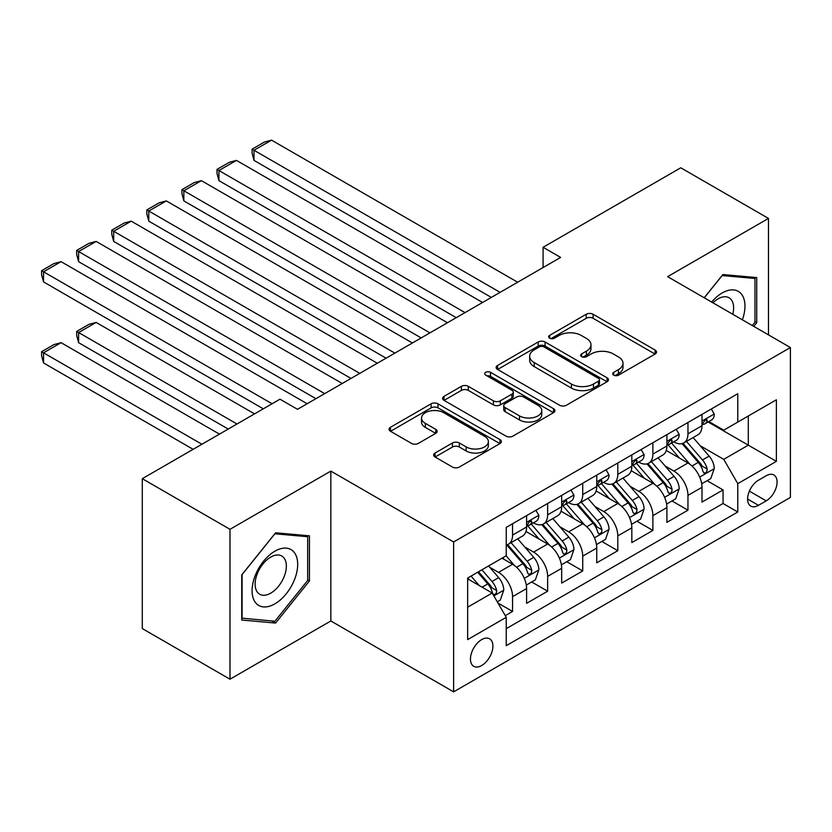 <?xml version="1.0" encoding="UTF-8"?>
<svg xmlns="http://www.w3.org/2000/svg" width="832" height="832" viewBox="0 0 832 832"><rect width="100%" height="100%" fill="white"/><g stroke="black" fill="none" stroke-linecap="round" stroke-linejoin="round"><path stroke-width="1.25" d="M613.694 375.149A3.411 1.966 0 0 0 618.509 375.149L655.096 354.026A4.867 2.808 0 0 0 656.521 352.03A4.867 2.808 0 0 0 655.096 350.043L593.112 314.257A4.867 2.808 0 0 0 586.227 314.257L549.64 335.379A3.411 1.966 0 0 0 548.642 336.773A3.411 1.966 0 0 0 549.64 338.166A3.411 1.966 0 0 0 554.466 338.166L559.198 335.431A15.579 8.996 0 0 1 581.235 335.431L586.404 338.416A15.579 8.996 0 0 1 590.97 344.781A15.579 8.996 0 0 1 586.404 351.135L581.672 353.87A3.411 1.966 0 0 0 580.674 355.264A3.411 1.966 0 0 0 581.672 356.658A3.411 1.966 0 0 0 586.487 356.658L591.219 353.922A15.579 8.996 0 0 1 613.257 353.922L618.426 356.907A15.579 8.996 0 0 1 622.991 363.262A15.579 8.996 0 0 1 618.426 369.626L613.694 372.362A3.411 1.966 0 0 0 612.695 373.755A3.411 1.966 0 0 0 613.694 375.149L613.694 372.362M481.686 665.527A15.881 9.162 120 0 0 492.055 651.539A15.881 9.162 120 0 0 489.622 638.82A15.881 9.162 120 0 0 481.686 639.6A15.881 9.162 120 0 0 471.318 653.588A15.881 9.162 120 0 0 473.751 666.318A15.881 9.162 120 0 0 481.686 665.527M435.063 453.024A4.867 2.808 0 0 0 433.638 455.01A4.867 2.808 0 0 0 435.063 457.007L452.452 467.043A4.867 2.808 0 0 0 459.337 467.043L499.97 443.581A4.867 2.808 0 0 0 501.394 441.594A4.867 2.808 0 0 0 499.97 439.608L437.996 403.822A4.867 2.808 0 0 0 431.101 403.822L390.468 427.284A4.867 2.808 0 0 0 389.043 429.27A4.867 2.808 0 0 0 390.468 431.257L411.476 443.383A4.867 2.808 0 0 0 418.361 443.383L435.75 433.347A4.867 2.808 0 0 0 437.174 431.361A4.867 2.808 0 0 0 435.75 429.364L425.339 423.353A13.031 7.519 0 0 1 421.522 418.038A13.031 7.519 0 0 1 429.562 411.091A13.031 7.519 0 0 1 443.758 412.724L484.567 436.28A13.031 7.519 0 0 1 488.374 441.594A13.031 7.519 0 0 1 480.334 448.542A13.031 7.519 0 0 1 466.138 446.909L459.337 442.988A4.867 2.808 0 0 0 452.452 442.988L435.063 453.024L435.063 457.007M330.845 471.089L229.986 529.318L142.282 478.681L142.282 628.566L229.986 679.203L330.845 620.974L453.627 691.86L453.627 541.975L330.845 471.089L330.845 620.974M768.477 334.88L768.477 218.421L667.618 276.65L790.4 347.537L453.627 541.975M768.477 218.421L680.774 167.794L543.078 247.281L543.078 267.54M142.282 478.681L279.978 399.183L297.513 409.313L560.622 257.41L543.078 247.281M559.541 405.215A4.867 2.808 0 0 0 566.426 405.215L607.058 381.753A4.867 2.808 0 0 0 608.494 379.766A4.867 2.808 0 0 0 607.058 377.78L545.085 341.994A4.867 2.808 0 0 0 538.19 341.994L497.567 365.456A4.867 2.808 0 0 0 496.132 367.442A4.867 2.808 0 0 0 497.567 369.429L559.541 405.215M487.042 375.877A3.411 1.966 0 0 1 490.506 376.366L490.506 372.31L553.519 408.689A4.867 2.808 0 0 1 554.944 410.686A4.867 2.808 0 0 1 553.519 412.672L512.886 436.124A4.867 2.808 0 0 1 506.002 436.124L444.018 400.348L444.018 396.365A4.867 2.808 0 0 0 442.593 398.351A4.867 2.808 0 0 0 444.018 400.348M444.018 396.365L461.406 386.329A4.867 2.808 0 0 1 468.291 386.329L493.428 400.837A4.867 2.808 0 0 0 500.313 400.837L511.857 394.181A4.867 2.808 0 0 0 513.282 392.194A4.867 2.808 0 0 0 511.857 390.208L485.68 375.097A3.411 1.966 0 0 1 484.682 373.703A3.411 1.966 0 0 1 486.793 371.883A3.411 1.966 0 0 1 490.506 372.31M505.284 615.649L512.564 611.447L498.004 603.044M489.715 567.278L498.524 572.354A19.843 11.461 60 0 1 512.564 596.658L526.594 588.557L526.594 603.346L547.643 591.198L531.679 581.984M524.805 547.019L533.614 552.105A19.843 11.461 60 0 1 547.643 576.41L561.673 568.308L561.673 583.097L582.722 570.939L566.758 561.725M559.884 526.77L568.693 531.856A19.843 11.461 60 0 1 582.722 556.161L596.752 548.059L596.752 562.838L617.802 550.69L601.838 541.476M594.963 506.511L603.772 511.597A19.843 11.461 60 0 1 617.802 535.902L631.831 527.8L631.831 542.589L652.881 530.431L636.917 521.217M630.042 486.262L638.851 491.348A19.843 11.461 60 0 1 652.881 515.653L666.91 507.551L666.91 522.33L687.96 510.182L687.96 495.394A19.843 11.461 -120 0 0 673.93 471.089L665.122 466.003M672.006 500.968L687.96 510.182M526.594 588.557A19.843 11.461 -120 0 0 512.564 564.262L502.039 558.178M561.673 568.308A19.843 11.461 -120 0 0 547.643 544.003L525.949 531.482M596.752 548.059A19.843 11.461 -120 0 0 582.722 523.754L561.028 511.222M631.831 527.8A19.843 11.461 -120 0 0 617.802 503.495L596.107 490.974M666.91 507.551A19.843 11.461 -120 0 0 652.881 483.246L631.186 470.714M766.199 475.748L758.472 480.21A15.382 8.882 120 0 0 748.426 493.761A15.382 8.882 120 0 0 750.786 506.085A15.382 8.882 120 0 0 758.472 505.315L766.199 500.864A15.382 8.882 120 0 0 776.246 487.313A15.382 8.882 120 0 0 773.885 474.989A15.382 8.882 120 0 0 766.199 475.748M453.627 691.86L790.4 497.422L790.4 347.537M467.657 607.194L492.211 593.018L506.241 617.323L506.241 645.674L737.776 512.002L737.776 483.652L723.746 459.347L700.201 445.754M506.241 617.323L467.657 639.6L467.657 578.032L506.241 555.755L506.241 527.394L737.776 393.723L737.776 422.074L776.37 399.797L776.37 461.365L737.776 483.652M533.426 522.829L533.614 522.943A19.843 11.461 60 0 0 543.535 523.921L557.565 515.819A19.843 11.461 -120 0 0 561.673 506.74L561.673 495.394M568.506 502.58L568.693 502.684A19.843 11.461 60 0 0 578.614 503.672L592.644 495.57A19.843 11.461 -120 0 0 596.752 486.481L596.752 475.145M603.585 482.321L603.772 482.435A19.843 11.461 60 0 0 613.694 483.413L627.723 475.311A19.843 11.461 -120 0 0 631.831 466.232L631.831 454.886M638.664 462.072L638.851 462.176A19.843 11.461 60 0 0 648.773 463.164L662.802 455.062A19.843 11.461 -120 0 0 666.91 445.973L666.91 434.637M506.241 628.67L723.05 503.495L723.05 489.923L702 502.081L702 487.292A19.843 11.461 -120 0 0 687.96 462.987L666.266 450.466M673.743 441.823L673.93 441.927A19.843 11.461 -120 0 0 683.852 442.905A19.843 11.461 -120 0 0 687.96 433.826L687.96 422.479M683.852 442.905L697.882 434.803A19.843 11.461 -120 0 0 702 425.724L702 414.378M512.564 523.744L512.564 535.09A19.843 11.461 60 0 1 508.446 544.18A19.843 11.461 60 0 1 506.241 544.981M508.446 544.18L522.486 536.078A19.843 11.461 -120 0 0 526.594 526.989L526.594 515.642M547.643 503.495L547.643 514.842A19.843 11.461 60 0 1 543.535 523.921M582.722 483.246L582.722 494.582A19.843 11.461 60 0 1 578.614 503.672M617.802 462.987L617.802 474.334A19.843 11.461 60 0 1 613.694 483.413M652.881 442.738L652.881 454.074A19.843 11.461 60 0 1 648.773 463.164M652.881 515.653L652.881 530.431M617.802 535.902L617.802 550.69M582.722 556.161L582.722 570.939M547.643 576.41L547.643 591.198M512.564 596.658L512.564 611.447M492.211 593.018L467.657 578.843M723.746 459.347L748.301 445.162L748.301 416L776.37 399.797M708.126 421.97L776.37 461.365M708.833 421.564L723.746 430.175L737.776 422.074M229.986 529.318L229.986 679.203M707.086 480.709L723.05 489.923M723.05 503.495L737.776 512.002M753.771 326.394L756.725 322.722L756.725 277.576L722.873 274.56L704.205 297.773M241.738 620.038L275.59 623.064L309.442 580.954L309.442 535.818L275.59 532.792L241.738 574.902L241.738 620.038M754.967 321.703L756.725 322.722M307.684 579.935L309.442 580.954M272.012 621.005L275.59 623.064M615.056 375.627L618.426 373.682A15.579 8.996 0 0 0 622.991 367.318L622.991 363.262M590.97 344.781L590.97 348.826A15.579 8.996 0 0 1 586.404 355.191L583.034 357.136M655.034 354.058L593.112 318.313A4.867 2.808 0 0 0 586.227 318.313L551.002 338.645M606.996 381.794L545.085 346.05A4.867 2.808 0 0 0 538.19 346.05L497.63 369.47M598.458 381.16A3.411 1.966 0 0 0 599.456 379.766A3.411 1.966 0 0 0 598.458 378.373L544.045 346.965A3.411 1.966 0 0 0 539.23 346.965L534.238 349.846A15.579 8.996 0 0 0 529.672 356.21A15.579 8.996 0 0 0 534.238 362.575L571.428 384.041A15.579 8.996 0 0 0 593.466 384.041L598.458 381.16L598.458 385.206A3.411 1.966 0 0 0 599.456 383.822L599.456 379.766M529.672 356.21L529.672 360.256A15.579 8.996 0 0 0 534.238 366.621L534.238 362.575M598.458 385.206L593.466 388.097A15.579 8.996 0 0 1 571.428 388.097L534.238 366.621M444.08 400.379L461.406 390.374L461.406 386.329M513.282 392.194L513.282 396.24A4.867 2.808 0 0 1 511.857 398.226L500.313 404.893A4.867 2.808 0 0 1 493.428 404.893L468.291 390.374A4.867 2.808 0 0 0 461.406 390.374M490.506 376.366L553.457 412.703M519.511 415.896A13.031 7.519 0 0 0 533.707 417.529A13.031 7.519 0 0 0 541.746 410.582A13.031 7.519 0 0 0 537.94 405.267L523.557 396.968A4.867 2.808 0 0 0 516.672 396.968L505.138 403.624A4.867 2.808 0 0 0 503.714 405.61A4.867 2.808 0 0 0 505.138 407.597L519.511 415.896L519.511 419.952A13.031 7.519 0 0 0 533.707 421.585A13.031 7.519 0 0 0 541.746 414.638L541.746 410.582M503.714 405.61L503.714 409.666A4.867 2.808 0 0 0 505.138 411.653L505.138 407.597M519.511 419.952L505.138 411.653M488.374 441.594L488.374 445.65A13.031 7.519 0 0 1 480.334 452.598A13.031 7.519 0 0 1 466.138 450.965L459.337 447.034A4.867 2.808 0 0 0 452.452 447.034L435.126 457.038M421.522 418.038L421.522 422.084A13.031 7.519 0 0 0 425.339 427.409L425.339 423.353M435.687 433.378L425.339 427.409M499.907 443.622L437.996 407.878A4.867 2.808 0 0 0 431.101 407.878L390.541 431.298M701.698 483.818L710.767 478.587L714.272 468.458A13.146 7.592 -120 0 0 709.155 456.113L693.129 437.559M689.915 464.266L671.59 443.061M254.01 241.415L421.169 337.917L183.851 200.907L181.927 193.71L181.927 189.665L194.199 182.572L201.396 180.648L183.851 190.778L183.851 200.907M679.484 458.099L668.855 445.786A31.502 18.19 -120 0 0 667.878 444.694M682.063 443.622L698.277 462.394A13.146 7.592 60 0 1 702.967 471.442L703.924 473.002L705.702 472.753L706.888 471.307L707.179 469.019A13.146 7.592 -120 0 0 702.489 459.961L686.462 441.407M683.02 443.31L700.44 463.486A6.698 3.869 60 0 1 702.125 466.107L707.179 469.019M500.105 292.354L254.01 150.27L254.01 160.399L491.338 297.409M711.298 409.011L714.272 414.18A13.146 7.592 60 0 1 711.547 419.994L704.891 423.842A13.146 7.592 -120 0 0 707.179 420.815L706.898 419.65L705.255 419.973L702.967 423.238A13.146 7.592 60 0 1 702 425.11M517.65 282.225L271.554 140.14L254.01 150.27L252.086 149.157L264.368 142.064L271.554 140.14M702.437 424.455L702.489 424.455A13.146 7.592 -120 0 0 704.891 423.842M254.01 160.399L252.086 153.202L252.086 149.157M742.373 319.81A32.25 18.616 120 0 0 722.166 292.958A32.25 18.616 120 0 0 711.61 302.047M732.774 314.267A22.079 12.75 120 0 0 729.05 297.773A22.079 12.75 120 0 0 718.016 298.865A22.079 12.75 120 0 0 712.91 302.806M704.278 297.814L722.166 275.558L754.967 278.481L754.967 322.223L752.294 325.541M752.794 277.233L754.967 278.481M294.632 579.29A32.25 18.616 120 0 0 286.291 548.142A32.25 18.616 120 0 0 255.143 575.754A32.25 18.616 120 0 0 263.484 606.913A32.25 18.616 120 0 0 294.632 579.29M284.253 576.337A22.079 12.75 120 0 0 281.778 556.005A22.079 12.75 120 0 0 257.213 573.914A22.079 12.75 120 0 0 259.698 594.246A22.079 12.75 120 0 0 284.253 576.337M242.091 618.332L242.091 574.59L274.882 533.79L307.684 536.723L307.684 580.455L274.882 621.254L241.738 618.124M305.51 535.465L307.684 536.723M666.619 504.067L675.688 498.836L679.193 488.706A13.146 7.592 -120 0 0 674.076 476.362L658.039 457.808M654.836 484.526L636.511 463.32M218.93 261.664L386.09 358.176L148.772 221.156L146.838 213.97L146.838 209.914L159.12 202.831L166.317 200.907L148.772 211.026L148.772 221.156M644.405 478.348L633.776 466.034A31.502 18.19 -120 0 0 632.798 464.942M646.984 463.871L663.198 482.643A13.146 7.592 60 0 1 667.888 491.702L668.845 493.262L670.613 493.012L671.809 491.566L672.09 489.268A13.146 7.592 -120 0 0 667.41 480.21L651.383 461.656M647.941 463.57L665.361 483.735A6.698 3.869 60 0 1 667.046 486.356L672.09 489.268M631.54 524.326L640.609 519.095L644.114 508.966A13.146 7.592 -120 0 0 638.997 496.621L622.96 478.067M619.757 504.774L601.432 483.569M183.851 281.923L351.01 378.425L113.693 241.415L111.758 234.218L111.758 230.173L124.041 223.08L131.227 221.156L113.693 231.286L113.693 241.415M609.326 498.607L598.697 486.294A31.502 18.19 -120 0 0 597.719 485.191M611.905 484.13L628.118 502.902A13.146 7.592 60 0 1 632.809 511.95L633.766 513.51L635.534 513.261L636.73 511.815L637.01 509.527A13.146 7.592 -120 0 0 632.33 500.469L616.294 481.915M612.862 483.818L630.282 503.994A6.698 3.869 60 0 1 631.966 506.615L637.01 509.527M596.461 544.575L605.519 539.344L609.034 529.214A13.146 7.592 -120 0 0 603.907 516.87L587.881 498.316M584.667 525.034L566.353 503.828M148.772 302.172L315.931 398.684L78.614 261.664L76.679 254.478L76.679 250.422L88.962 243.339L96.148 241.415L78.614 251.534L78.614 261.664M574.246 518.856L563.618 506.542A31.502 18.19 -120 0 0 562.64 505.45M576.826 504.379L593.039 523.151A13.146 7.592 60 0 1 597.719 532.21L598.676 533.77L600.454 533.52L601.65 532.074L601.931 529.776A13.146 7.592 -120 0 0 597.241 520.718L581.214 502.164M577.782 504.078L595.202 524.243A6.698 3.869 60 0 1 596.887 526.864L601.931 529.776M561.382 564.834L570.44 559.603L573.945 549.474A13.146 7.592 -120 0 0 568.828 537.129L552.802 518.565M549.588 545.282L531.274 524.077M113.693 322.431L263.307 408.814L43.534 281.923L41.6 274.726L41.6 270.681L53.882 263.588L61.069 261.664L43.534 271.794L43.534 281.923M539.167 539.115L528.538 526.802A31.502 18.19 -120 0 0 527.561 525.699M541.746 524.638L557.96 543.41A13.146 7.592 60 0 1 562.64 552.458L563.597 554.018L565.375 553.769L566.561 552.323L566.852 550.035A13.146 7.592 -120 0 0 562.162 540.977L546.135 522.413M542.693 524.326L560.113 544.502A6.698 3.869 60 0 1 561.808 547.113L566.852 550.035M465.026 312.603L218.93 170.529L218.93 180.648L456.258 317.668M676.208 429.27L679.193 434.429A13.146 7.592 60 0 1 676.468 440.242L669.802 444.09A13.146 7.592 -120 0 0 672.09 441.064L671.819 439.899L670.176 440.232L667.888 443.498A13.146 7.592 60 0 1 666.91 445.37M482.57 302.474L236.475 160.399L218.93 170.529L217.006 169.406L229.278 162.323L236.475 160.399M667.358 444.714L667.41 444.714A13.146 7.592 -120 0 0 669.802 444.09M218.93 180.648L217.006 173.462L217.006 169.406M429.946 332.862L181.927 189.665M641.129 449.519L644.114 454.688A13.146 7.592 60 0 1 641.389 460.502L634.722 464.35A13.146 7.592 -120 0 0 637.01 461.323L636.74 460.158L635.097 460.481L632.809 463.746A13.146 7.592 60 0 1 631.831 465.618M447.481 322.733L201.396 180.648M632.278 464.963L632.33 464.963A13.146 7.592 -120 0 0 634.722 464.35M394.867 353.111L146.838 209.914M606.05 469.768L609.034 474.937A13.146 7.592 60 0 1 606.31 480.75L599.643 484.598A13.146 7.592 -120 0 0 601.931 481.572L601.661 480.407L600.018 480.73L597.719 484.006A13.146 7.592 60 0 1 596.752 485.878M412.402 342.982L166.317 200.907M597.189 485.222L597.241 485.222A13.146 7.592 -120 0 0 599.643 484.598M359.778 373.36L111.758 230.173M570.97 490.027L573.945 495.186A13.146 7.592 60 0 1 571.23 501.01L564.564 504.858A13.146 7.592 -120 0 0 566.852 501.831L566.571 500.656L564.928 500.989L562.64 504.254A13.146 7.592 60 0 1 561.673 506.126M377.322 363.241L131.227 221.156M562.11 505.471L562.162 505.471A13.146 7.592 -120 0 0 564.564 504.858M526.302 585.083L535.361 579.852L538.866 569.722A13.146 7.592 -120 0 0 533.749 557.378L517.722 538.824M236.995 423.998L78.614 332.55L96.148 322.431L254.54 413.868M514.509 565.542L506.116 555.828M78.614 342.68L76.679 335.494L76.679 331.438L78.614 332.55L78.614 342.68L228.228 429.062M504.088 559.364L502.726 557.783M506.667 544.887L522.87 563.659A13.146 7.592 60 0 1 527.561 572.718L528.518 574.278L530.296 574.028L531.482 572.582L531.773 570.284A13.146 7.592 -120 0 0 527.082 561.226L511.056 542.672M507.614 544.586L525.034 564.751A6.698 3.869 60 0 1 526.718 567.372L531.773 570.284M76.679 331.438L88.962 324.355L96.148 322.431M324.698 393.619L76.679 250.422M535.891 510.276L538.866 515.445A13.146 7.592 60 0 1 536.151 521.258L529.485 525.106A13.146 7.592 -120 0 0 531.773 522.08L531.492 520.915L529.849 521.238L527.561 524.514A13.146 7.592 60 0 1 526.594 526.386M342.243 383.49L96.148 241.415M527.03 525.73L527.082 525.73A13.146 7.592 -120 0 0 529.485 525.106M497.297 601.827L500.282 600.111L503.786 589.982A13.146 7.592 -120 0 0 498.67 577.637L488.582 565.947M201.916 444.257L43.534 352.81L61.069 342.68L219.461 434.127M479.159 585.478L471.037 576.077M43.534 362.939L41.6 355.742L41.6 351.697L43.534 352.81L43.534 362.939L193.149 449.322M469.009 579.613L467.657 578.053M477.703 572.229L487.791 583.908A13.146 7.592 60 0 1 492.482 592.966L493.438 594.526L495.217 594.277L496.402 592.831L496.694 590.543A13.146 7.592 -120 0 0 492.003 581.485L481.915 569.795M478.514 571.761L489.954 585.01A6.698 3.869 60 0 1 491.639 587.621L496.694 590.543M41.6 351.697L53.882 344.604L61.069 342.68M272.085 403.749L41.6 270.681M307.164 403.749L61.069 261.664M498.524 572.354L512.564 564.262M533.614 552.105L547.643 544.003M568.693 531.856L582.722 523.754M603.772 511.597L617.802 503.495M638.851 491.348L652.881 483.246M673.93 471.089L687.96 462.987M687.96 433.826L702 425.724M512.564 535.09L526.594 526.989M547.643 514.842L561.673 506.74M582.722 494.582L596.752 486.481M617.802 474.334L631.831 466.232M652.881 454.074L666.91 445.973M687.96 495.394L702 487.292M749.372 491.15L766.199 500.864M747.604 499.044L758.472 505.315M618.426 373.682L618.426 369.626M581.672 356.658L581.672 353.87M586.404 355.191L586.404 351.135M549.64 338.166L549.64 335.379M586.227 318.313L586.227 314.257M593.112 318.313L593.112 314.257M655.096 354.026L655.096 350.043M497.567 369.429L497.567 365.456M538.19 346.05L538.19 341.994M545.085 346.05L545.085 341.994M607.058 381.753L607.058 377.78M571.428 388.097L571.428 384.041M593.466 388.097L593.466 384.041M468.291 390.374L468.291 386.329M493.428 404.893L493.428 400.837M500.313 404.893L500.313 400.837M511.857 398.226L511.857 394.181M553.519 412.672L553.519 408.689M452.452 447.034L452.452 442.988M459.337 447.034L459.337 442.988M466.138 450.965L466.138 446.909M435.75 433.347L435.75 429.364M390.468 431.257L390.468 427.284M431.101 407.878L431.101 403.822M437.996 407.878L437.996 403.822M499.97 443.581L499.97 439.608M699.691 477.079L714.189 468.707M702.489 459.961L709.155 456.113M692.006 466.014L698.277 462.394M714.189 414.024L702 421.065M705.474 419.838L707.179 420.815M664.612 497.328L679.11 488.966M667.41 480.21L674.076 476.362M656.926 486.262L663.198 482.643M629.533 517.587L644.03 509.215M632.33 500.469L638.997 496.621M621.847 506.522L628.118 502.902M594.454 537.836L608.941 529.474M597.241 520.718L603.907 516.87M586.768 526.77L593.039 523.151M559.374 558.095L573.862 549.723M562.162 540.977L568.828 537.129M551.689 547.03L557.96 543.41M679.11 434.283L666.91 441.314M670.394 440.086L672.09 441.064M644.03 454.532L631.831 461.573M635.315 460.335L637.01 461.323M608.941 474.781L596.752 481.822M600.236 480.594L601.931 481.572M573.862 495.04L561.673 502.081M565.157 500.843L566.852 501.831M524.295 578.344L538.782 569.982M527.082 561.226L533.749 557.378M516.599 567.278L522.87 563.659M538.782 515.289L526.594 522.33M530.078 521.102L531.773 522.08M493.875 595.899L503.703 590.231M492.003 581.485L498.67 577.637M482.123 587.194L487.791 583.908"/></g></svg>
